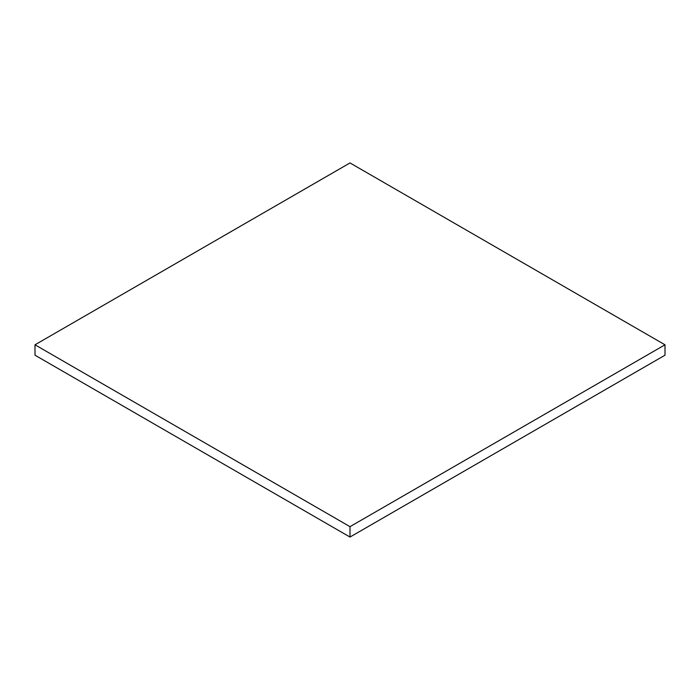 <?xml version="1.0" encoding="UTF-8"?>
<svg xmlns="http://www.w3.org/2000/svg" width="700" height="700" viewBox="0 0 700 700"><rect width="100%" height="100%" fill="white"/><g stroke="black" fill="none" stroke-linecap="round" stroke-linejoin="round"><path stroke-width="1.05" d="M665 344.803L350 162.942L35 344.803L35 355.197L350 537.058L665 355.197L665 344.803L350 526.671L350 537.058M35 344.803L350 526.671"/></g></svg>
